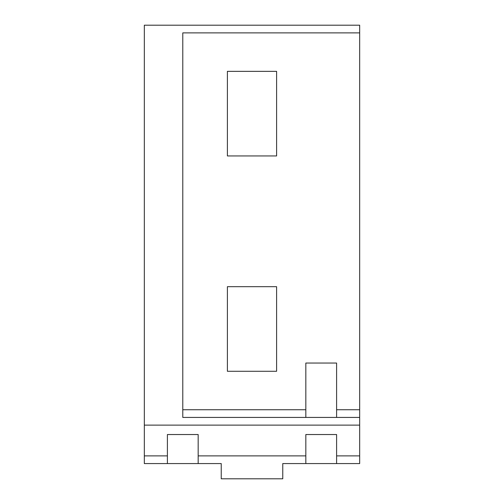 <?xml version="1.0" encoding="UTF-8"?>
<svg xmlns="http://www.w3.org/2000/svg" width="504" height="504" viewBox="0 0 504 504"><rect width="100%" height="100%" fill="white"/><g stroke="black" fill="none" stroke-linecap="round" stroke-linejoin="round"><path stroke-width="0.76" d="M167.404 455.881L167.404 463.573L144.327 463.573L144.327 455.881L167.404 455.881L167.404 434.536L198.167 434.536L198.167 463.573L221.237 463.573L205.852 463.573M359.673 425.118L144.327 425.118L144.327 25.2L359.673 25.2L359.673 32.892L182.782 32.892L182.782 417.425L359.673 417.425L359.673 455.881L336.596 455.881L336.596 434.536L305.834 434.536L305.834 455.881L198.167 455.881M221.237 463.573L221.237 478.8L282.763 478.8L282.763 463.573L298.147 463.573L282.763 463.573M305.834 455.881L305.834 463.573L298.147 463.573M144.327 425.118L144.327 455.881M336.596 455.881L336.596 463.573L359.673 463.573L359.673 455.881M167.404 463.573L198.167 463.573M305.834 463.573L336.596 463.573M359.673 417.425L359.673 32.892M336.596 417.425L336.596 363.044L305.834 363.044L305.834 417.425M276.608 71.347L227.392 71.347L227.392 155.944L276.608 155.944L276.608 71.347M276.608 286.688L227.392 286.688L227.392 371.284L276.608 371.284L276.608 286.688M182.782 409.739L305.834 409.739M336.596 409.739L359.673 409.739"/></g></svg>
